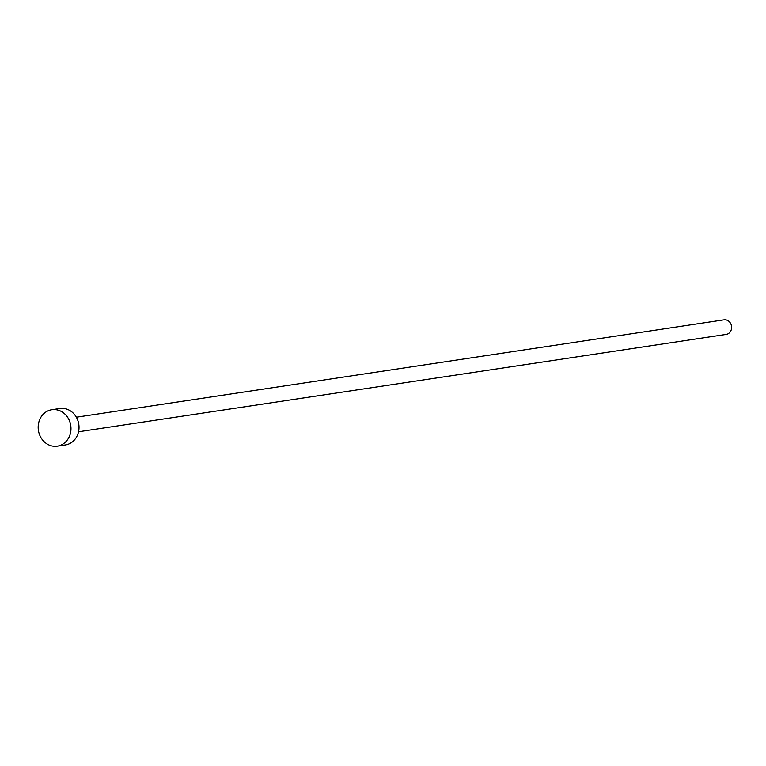 <?xml version="1.0" encoding="UTF-8"?>
<svg xmlns="http://www.w3.org/2000/svg" width="766" height="766" viewBox="0 0 766 766"><rect width="100%" height="100%" fill="white"/><g stroke="black" fill="none" stroke-linecap="round" stroke-linejoin="round"><path stroke-width="1.15" d="M76.341 417.221L723.966 319.853A7.363 6.54 81.4 0 1 727.7 320.514A7.363 6.54 81.4 0 1 731.578 328.288A7.363 6.54 81.4 0 1 726.158 334.416L78.534 431.785M51.839 409.724L59.882 408.517A18.413 16.354 81.4 0 1 69.208 410.174A18.413 16.354 81.4 0 1 78.898 429.621A18.413 16.354 81.4 0 1 65.359 444.941L57.316 446.147A18.413 16.354 81.4 0 1 47.99 444.491A18.413 16.354 81.4 0 1 38.3 425.053A18.413 16.354 81.4 0 1 51.839 409.724A18.413 16.354 81.4 0 1 61.165 411.38A18.413 16.354 81.4 0 1 70.855 430.827A18.413 16.354 81.4 0 1 57.316 446.147"/></g></svg>
